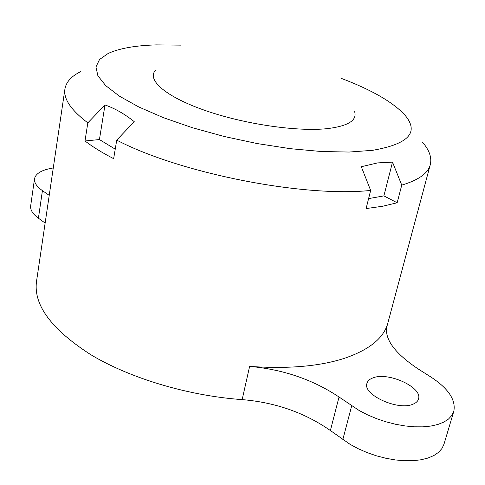 <?xml version="1.0" encoding="UTF-8"?>
<svg xmlns="http://www.w3.org/2000/svg" width="485" height="485" viewBox="0 0 485 485"><rect width="100%" height="100%" fill="white"/><g stroke="black" fill="none" stroke-linecap="round" stroke-linejoin="round"><path stroke-width="0.73" d="M49.221 195.364L42.425 190.635C36.678 186.549 34.041 182.596 34.52 178.777C35.69 173.406 41.94 169.805 53.271 167.962M45.135 223.082L38.418 218.201C32.75 213.982 30.167 209.866 30.67 205.858L34.52 178.777M412.923 404.223C397.888 411.013 362.374 394.572 366.963 383.332C367.672 380.864 369.722 379.027 373.104 377.833C388.285 371.649 422.811 387.448 418.5 399.022C417.827 401.289 415.966 403.023 412.923 404.223M155.4 70.404C146.622 79.964 165.779 96.836 205.404 110.568C244.895 124.33 298.045 131.975 327.927 128.567C348.309 125.948 357.209 120.31 354.638 111.659M80.771 71.604C71.441 76.139 66.16 81.935 64.929 88.998C63.353 98.807 70.986 110.095 87.821 122.857L104.996 104.966C114.757 108.337 124.499 113.896 134.23 121.638L116.733 140.135C180.123 173.26 303.604 197.601 370.655 190.429L361.301 166.725L377.512 162.912L392.517 162.123L401.756 185.118C418.579 180.087 428.085 173.272 430.286 164.657C431.959 157.686 429.413 150.271 422.653 142.408M401.756 185.118L397.16 202.766L382.944 206.198L366.102 208.568L370.655 190.429M343.92 358.494C368.097 350.322 382.544 339.142 387.254 324.95L386.957 325.938C384.065 338.766 394.505 353.122 418.264 369.012L430.753 376.93C448.37 388.449 456.052 399.925 453.796 411.359L451.814 415.469L448.467 419.088L443.805 422.108L437.919 424.448L430.929 426.048L422.999 426.842L414.311 426.812L405.09 425.945L395.56 424.266L385.963 421.811L376.554 418.646L367.557 414.857L359.209 410.54L339.027 397.003C312.94 379.609 283.143 369.406 249.623 366.387C287.478 369.061 318.912 366.43 343.92 358.494M180.723 45.135L156.388 44.893C135.412 45.487 119.322 48.348 108.137 53.477L99.54 59.485L95.951 66.96L97.873 75.739L105.651 85.572L119.371 96.127L138.831 106.997L163.451 117.685L192.284 127.676L224.058 136.455L257.25 143.572L290.206 148.665L321.312 151.514L349.145 152.047L372.541 150.326C408.849 144.057 419.58 132.247 404.739 114.903C392.88 102.123 371.777 89.961 341.434 78.418M64.929 88.998L36.502 281.53C33.398 305.047 51.483 329.43 90.762 354.674C129.913 378.233 188.265 395.802 242.154 399.616C275.347 402.386 304.756 412.693 330.382 430.528L350.194 444.412L358.409 448.813L367.266 452.663L376.548 455.858L386.024 458.307L395.445 459.95L404.575 460.75L413.184 460.689L421.059 459.768L428.012 458.034L433.887 455.524L438.555 452.329L441.938 448.522L443.969 444.218L453.796 411.359M116.733 140.135L113.648 158.674C102.256 152.775 92.708 146.882 84.99 140.983L87.821 122.857M115.23 149.156L99.431 139.559L84.99 140.983M99.431 139.559L104.996 104.966M392.517 162.123L383.884 195.885L397.16 202.766M383.884 195.885L368.606 198.607M42.425 190.635L38.418 218.201M387.254 324.95L386.721 326.945M249.623 366.387L242.154 399.616M339.027 397.003L330.382 430.528M351.698 405.818L342.816 439.574M386.587 327.714L430.286 164.657"/></g></svg>
